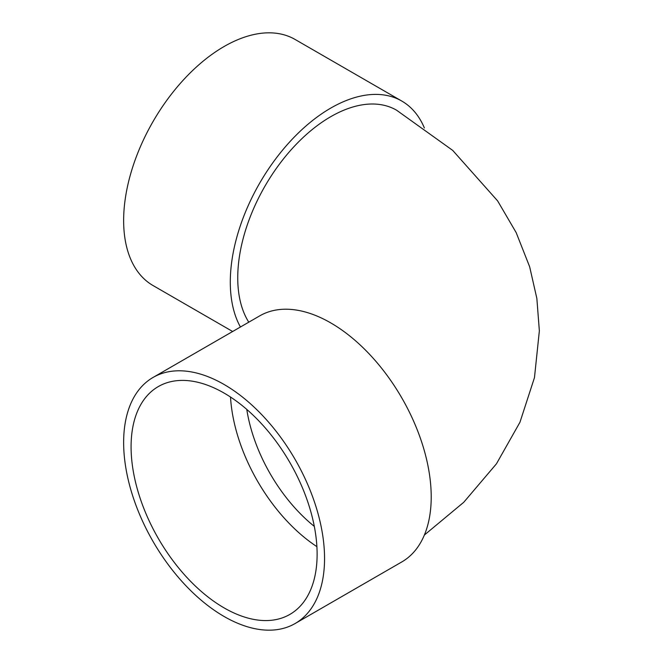 <?xml version="1.0" encoding="UTF-8"?>
<svg xmlns="http://www.w3.org/2000/svg" width="663" height="663" viewBox="0 0 663 663"><rect width="100%" height="100%" fill="white"/><g stroke="black" fill="none" stroke-linecap="round" stroke-linejoin="round"><path stroke-width="0.99" d="M316.889 546.644A131.547 75.947 60 0 1 230.517 397.046M153.062 377.446L259.722 315.87A142.073 82.021 60 0 1 330.754 322.906A142.073 82.021 60 0 1 423.566 448.097A142.073 82.021 60 0 1 401.795 561.942L295.134 623.518A142.073 82.021 60 0 1 153.062 541.497A142.073 82.021 60 0 1 153.062 377.446A142.073 82.021 60 0 1 224.094 384.482A142.073 82.021 60 0 1 316.906 509.681A142.073 82.021 60 0 1 295.134 623.518M424.37 535.041L463.752 502.281L496.454 463.793L519.949 422.273L534.469 377.62L539.359 330.845L536.856 298.441L529.654 266.775L516.17 232.605L497.631 200.897L452.73 150.418L396.532 110.174A131.547 75.947 120 0 0 295.159 145.412A131.547 75.947 120 0 0 237.744 277.797A131.547 75.947 120 0 0 248.782 322.185M240.429 327.008A142.073 82.021 -60 0 1 272.452 163.289A142.073 82.021 -60 0 1 401.795 101.058A142.073 82.021 -60 0 1 424.37 127.959M232.647 331.5L153.062 285.554A142.073 82.021 -60 0 1 153.062 121.503A142.073 82.021 -60 0 1 295.134 39.482L401.795 101.058M224.094 393.076A131.547 75.947 60 0 1 310.035 508.993A131.547 75.947 60 0 1 289.872 614.41A131.547 75.947 60 0 1 158.324 538.455A131.547 75.947 60 0 1 158.324 386.562A131.547 75.947 60 0 1 224.094 393.076M246.777 409.411A121.022 69.872 -120 0 0 314.312 526.381"/></g></svg>
